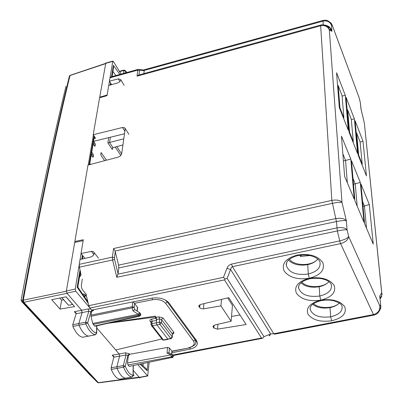 <?xml version="1.0" encoding="UTF-8"?>
<svg xmlns="http://www.w3.org/2000/svg" width="403" height="403" viewBox="0 0 403 403"><rect width="100%" height="100%" fill="white"/><g stroke="black" fill="none" stroke-linecap="round" stroke-linejoin="round"><path stroke-width="0.6" d="M380.034 297.862L381.591 295.797L381.858 293.782L364.443 123.923M239.992 315.02L231.518 316.42M300.89 282.846C305.318 286.699 311.413 287.994 319.186 286.745C323.538 285.813 326.768 284.105 328.878 281.621M312.647 304.3C316.975 307.665 322.758 308.779 329.997 307.63C334.112 306.789 337.22 305.247 339.326 303.001C334.178 308.723 318.758 309.066 313.594 303.6M288.462 260.096C292.971 264.489 299.399 266 307.741 264.635C312.33 263.607 315.68 261.728 317.786 258.988M380.069 299.066L381.606 296.472L381.837 293.908L381.641 292.86L379.697 296.069L380.014 298.497M361.078 109.273L360.383 102.815L360.937 108.795L364.362 123.157M358.322 155.477L366.438 175.92L363.007 141.267L355.093 120.739L358.322 155.477M360.302 182.413L351.461 160.691L354.897 200.734L363.99 222.265L360.302 182.413L355.239 183.833L357.194 206.175M350.806 159.079L354.222 199.137L344.6 176.358L341.472 136.149L350.806 159.079L345.557 160.419L342.852 153.886M369.314 204.548L373.238 244.158L364.629 223.776L360.927 183.939L369.314 204.548L364.423 206.039L362.559 201.53M339.296 107.541L336.581 72.721L345.331 95.415L348.298 130.219L339.296 107.541M357.602 153.654L354.388 118.91L346.071 97.34L349.058 132.139L357.602 153.654M360.327 102.74L359.113 97.581M360.383 102.815L360.423 103.092M225.065 279.002L224.466 279.899L261.502 338.026L262.721 338.243L263.955 336.656L270.65 333.996L273.763 333.734L232.45 266.675L231.473 264.096C229.196 264.816 227.695 266.252 226.965 268.393L223.479 277.345L225.065 279.002L227.116 278.418L263.955 336.656M173.214 355.522L262.721 338.243M224.466 279.899L89.914 308.068L91.642 310.109L151.75 298.17C159.351 297.162 165.094 298.749 168.973 302.935L196.513 340.555L197.43 342.792C197.445 345.85 194.961 347.96 189.989 349.124L171.93 352.761M221.554 299.399L220.925 305.897L203.273 308.869L201.314 308.698L199.873 307.882L198.805 306.124L200.578 304.451L228.763 297.661L246.132 324.521L217.63 329.145L217.822 324.304M220.925 305.897L231.115 321.226L214.779 325.009L213.026 326.616L213.227 327.125L213.892 328.077L217.63 329.145M196.805 340.993L195.823 341.996M89.914 308.068L88.811 305.665L86.62 296.684L86.126 295.439L83.794 293.938L85.411 295.867M227.675 297.923L232.455 305.303L231.115 321.226M378.049 311.932C380.21 310.27 381.097 308.104 380.714 305.434L380.573 304.819L379.873 306.043C380.402 310.718 378.457 313.736 374.034 315.096L373.455 314.577L273.763 333.734L274.594 334.183L373.823 315.136M269.95 335.462L269.058 335.8L270.65 333.996L230.607 269.476L231.292 267.471L232.45 266.675L340.606 243.608L339.729 240.903L231.473 264.096M363.007 206.351L364.423 206.039L366.518 228.254M353.481 184.236L355.239 183.833L352.978 178.363M343.401 160.933L345.557 160.419L347.351 182.866M360.982 108.901L361.169 109.661M320.869 25.001L320.853 24.996C324.37 24.316 327.019 25.535 328.818 28.643L329.322 29.983L341.996 202.467C340.555 202.029 337.331 202.326 332.324 203.354L115.102 251.039L113.57 248.525L112.397 257.139L79.245 264.353L79.411 267.164L81.074 275.098L79.456 277.178M324.944 25.162C328.556 25.656 330.883 27.696 331.921 31.283L329.956 28.084L326.692 26.165M323.246 24.785L323.005 21.127C326.969 20.412 329.76 21.702 331.377 25.006L332.354 25.732L331.226 23.238L328.561 21.283M143.876 73.608L144.249 70.414L323.005 21.127L323.191 20.387C326.626 19.712 329.226 20.906 330.974 23.958L331.462 25.253L331.921 31.283L329.322 29.983M360.368 102.79L359.174 97.778L332.279 25.324L330.072 22.618M359.159 97.788L358.861 96.901M360.413 102.956L360.504 103.873M380.82 306.567L380.019 298.563M379.571 309.292L379.953 308.829M379.893 306.179L379.893 306.179C380.009 310.481 377.863 313.277 373.455 314.577L340.606 243.608C345.537 242.193 348.212 239.8 348.635 236.44C347.698 238.183 344.731 239.669 339.729 240.903L337.356 230.949L116.815 277.284L118.049 273.677L118.789 267.94L118.578 265.114L115.102 251.039M117.943 274.146L336.863 227.927C341.945 227.136 345.351 227.791 347.074 229.896C345.648 229.594 342.409 229.947 337.356 230.949L336.434 221.529L118.789 267.94M379.873 306.043L348.635 236.44L347.074 229.896L346.389 220.884C345.099 220.315 341.779 220.527 336.434 221.529L331.84 200.387L320.662 25.772C324.722 25.041 327.584 26.366 329.236 29.741M113.57 248.525L331.84 200.387C336.878 199.566 340.263 200.261 341.996 202.467L346.389 220.884C344.817 218.622 341.336 217.837 335.946 218.542L118.578 265.114M363.007 141.267L360.101 141.967L356.635 133.045L356.202 132.673M345.331 95.415L342.092 96.04M354.388 118.91L351.325 119.575M82.665 294.165L83.794 293.938M86.403 296.014L84.026 296.15M61.805 297.661L68.596 305.343L72.686 304.406M124.512 133.771L93.577 141.332M75.447 242.263L74.832 241.488L83.3 239.725L81.033 253.492L91.949 251.311L93.315 251.593L94.08 252.53C94.297 254.615 93.113 256.137 90.529 257.099L80.041 259.522L79.245 264.353M110.634 76.983L109.974 77.814L109.415 81.199L111.586 84.665M138.788 75.008L137.02 76.162L137.841 70.107L109.974 77.814M74.832 241.488L87.99 165.079L118.573 157.009L120.532 155.81L121.63 154.097L125.167 129.111L124.572 127.696L122.472 127.504L93.214 134.728L99.576 97.783L107.032 95.652L108.704 85.496L117.646 82.917C119.711 82.106 120.709 80.993 120.643 79.577L118.281 78.842L119.923 81.517M109.415 81.199L118.281 78.842M227.116 278.418L230.607 269.476L226.965 268.393M66.006 296.825L72.666 304.527M61.891 297.641L68.596 305.343M81.033 253.492L84.937 258.394M144.249 70.414L143.725 69.905M93.214 134.728L95.571 138.199L94.04 138.607M361.985 164.706L362.226 164.107L360.101 141.962M358.307 155.321L358.705 155.22L356.635 133.045M358.705 155.22L362.226 164.107M343.618 118.432L343.87 117.797L342.051 95.561L338.218 85.703L337.548 85.124M339.492 108.039L339.966 107.944L343.87 117.797M339.966 107.944L338.218 85.703M347.119 109.505L347.658 109.974L351.305 119.343L353.285 141.549L353.038 142.163M349.124 132.3L349.577 132.194L347.658 109.974M349.577 132.194L353.285 141.549M309.942 255.547L300.396 256.439L301.555 255.059M319.247 278.327L312.199 278.387M300.356 255.18L300.396 256.439M328.888 281.632C323.725 288.059 306.9 288.316 301.852 282.075M317.801 259.003C312.637 266.207 294.306 266.343 289.45 259.24M106.498 160.208L101.113 152.646L100.77 154.193L101.113 155.583L104.664 160.686M93.128 143.942L94.514 145.977L94.962 146.208L95.098 145.926L95.315 144.667L94.972 143.267L93.627 141.322M91.254 154.943L92.655 156.974L93.108 157.205L93.249 156.908L93.466 155.623L93.123 154.208L91.718 152.208M90.534 164.409L89.809 163.396M82.842 256.384L83.255 256.278M60.042 309.091L74.6 306.623L66.117 296.799L51.69 299.676L60.042 309.091L61.609 300.119L59.805 298.059M61.609 300.119L63.629 299.756M112.573 147.946L112.331 149.548L112.276 148.737L112.981 147.669L122.94 144.924M108.689 137.635L107.873 142.889L123.802 138.823M125.268 72.938L125.303 70.963L123.686 70.505L123.923 70.072M90.761 309.066L88.358 308.94L88.806 311.262L82.096 312.582L78.852 323.423L79.018 325.261C81.885 331.8 85.129 335.447 88.741 336.203L88.962 336.152M88.358 308.94L81.638 310.265L82.096 312.582L76.122 313.751L76.056 312.894L74.374 311.695L81.638 310.27L66.893 293.097L75.749 291.213L89.557 307.56M82.842 337.225L82.65 337.261C79.023 336.52 75.774 332.908 72.908 326.42L72.762 324.727L76.122 313.751M91.274 309.675L91.864 310.305L90.922 311.605L88.806 311.262L85.622 322.173L85.774 323.861L72.908 326.42M133.166 365.541L133.05 375.344C130.209 374.85 127.61 371.823 125.262 366.251L127.942 355.285L129.368 353.809L125.55 352.806L125.978 355.013L119.59 356.161L119.152 353.96L96.811 327.941M119.973 379.137L119.857 379.158C116.694 378.679 113.832 375.43 111.263 369.405L111.117 367.793L113.928 356.892L113.802 356.307L112.215 355.179L119.152 353.96L99.606 331.195M125.807 378.221L125.66 378.251C122.517 377.767 119.661 374.488 117.092 368.418L116.925 366.659L119.59 356.161L113.883 357.159M129.368 353.809L129.751 354.267L128.32 355.728L127.942 355.285L125.978 355.013L123.368 365.586L111.117 367.793M96.866 325.795L96.665 333.276L95.36 334.787L96.493 333.004L96.665 333.387M132.129 376.976L133.05 375.344L133.191 375.656M91.864 310.305L92.902 310.582L91.355 312.113L90.977 316.305L92.725 323.478L138.254 314.29L132.96 310.879L132.224 307.872L134.164 307.282L132.124 306.718L90.907 315.161M92.725 323.478L94.534 326.022L95.123 326.188L139.524 316.184M92.902 310.582L93.572 310.451L92.811 310.476M91.355 312.113L90.922 311.605L87.658 322.889L85.622 322.173L72.762 324.727M129.751 354.267L167.507 347.431L169.396 347.93L169.003 352.927M195.918 339.739L195.803 341.714C196.664 343.809 194.412 345.88 189.042 347.925L171.9 351.144L169.396 347.93M137.589 307.429L133.222 301.852M110.704 322.677L155.241 316.138L156.173 317.363L156.681 319.443L156.374 322.788L156.883 324.873L167.87 339.119L171.033 338.671M130.169 366.166L129.207 366.367L127.993 364.952L127.509 362.972L128.32 355.728M119.857 379.158L131.972 377.017C128.884 376.523 126.068 373.249 123.525 367.198L125.262 366.251L123.368 365.586L123.525 367.198L111.263 369.405M195.777 342.56L195.803 341.699L194.992 339.714L195.057 338.57M188.604 347.769C193.576 346.449 195.228 344.268 193.576 341.215L165.688 303.373L167.2 301.812L165.039 299.822M195.949 339.784L195.893 340.117M135.156 309.821L134.738 309.64L132.96 310.879M172.378 334.203C173.804 333.755 174.252 333.074 173.718 332.153L162.968 317.927L159.059 316.844L159.528 318.934L156.681 319.443M172.378 334.152L172.267 333.734L173.718 332.153M155.241 316.138L155.15 317.09L156.087 318.315L156.591 320.4L152.107 321.236L151.876 323.659L159.422 322.219L159.905 324.314L152.384 325.745L163.442 339.951L170.756 338.465L172.197 336.883L161.386 322.702L161.482 319.529L159.528 318.934L159.422 322.219L161.386 322.702L159.905 324.314L170.756 338.465L171.25 338.626L172.318 337.291M155.15 317.09L108.014 323.282M161.91 338.948L115.732 349.975M66.893 293.097L66.369 290.951L74.721 242.415L83.149 240.662M96.69 325.836L96.493 333.004C93.224 332.258 90.282 328.888 87.658 322.889L85.774 323.861C88.615 330.384 91.808 334.027 95.36 334.787L82.65 337.261M168.988 352.922L168.484 352.69L167.054 353.114L170.907 354.882L171.849 354.232L172.257 354.413M126.839 72.5L124.643 70.142M100.03 97.652L99.722 97.173L107.133 95.053M172.887 355.129L173.235 355.567L171.874 357.501L172.323 357.657M172.333 354.469L172.756 354.957L171.391 356.892L171.874 357.501L129.207 366.367M140.335 313.499L140.682 313.932L139.211 315.952L139.765 316.128L140.859 314.874L140.143 313.252L138.667 315.262L139.211 315.952L94.534 326.022M139.725 312.768L140.143 313.252L139.549 312.647L138.254 314.29L138.667 315.262L93.169 324.43M139.665 312.723L134.829 309.61M119.832 74.439L113.399 65.357L113.485 68.001M74.943 242.364L75.049 241.755M88.242 165.008L93.4 135.005M99.813 97.712L99.868 97.4M133.191 375.531L134.033 375.415L133.202 374.452M139.957 364.131L147.166 370.715L146.279 368.77L144.526 367.163M87.799 301.525L86.887 300.321M88.247 303.358L77.18 287.233L77.86 287.001L80.419 271.279M21.127 300.154L21.47 301.293M139.7 377.505L98.831 382.81L97.586 382.462L98.594 382.835M149.181 362.216L147.689 375.999L137.735 364.594M147.256 375.863L139.257 377.374L133.252 370.382L139.841 378.054L139.901 377.47M121.086 74.092L113.404 61.478L112.845 61.105L110.079 77.421M108.75 85.486L109.445 81.25M105.798 63.07L99.722 97.173M66.369 290.951L75.225 289.062L75.749 291.213M75.225 289.062L79.179 265.043M80.091 259.512L81.074 253.542M97.597 382.472L22.971 302.089L22.598 300.638L21.173 299.933C37.076 214.87 52.017 143.664 65.991 86.318L65.951 86.499M69.714 75.608L69.407 76.107C54.853 135.569 39.247 210.411 22.598 300.638L23.283 300.164C39.887 209.938 55.453 135.091 69.976 75.633L70.248 75.306M69.729 75.598L105.485 63.679M86.731 294.956L82.489 289.848L81.562 287.666L81.346 285.178L82.313 279.057M261.502 338.026L172.796 355.013M190.075 347.673L189.989 349.124M199.027 306.693L199.107 305.242M199.732 307.706L199.898 304.683M203.596 308.824L203.863 303.661M213.227 327.125L213.283 325.815M213.892 328.077L214.008 325.276M298.517 286.679L298.542 288.009C301.091 294.734 308.174 297.404 319.786 296.024L320.818 300.134C331.765 297.258 336.223 292.382 334.188 285.515C329.609 279.042 321.327 276.624 309.343 278.266L310.008 278.745L314.103 278.206L318.244 278.236L322.158 278.805L325.584 279.843L328.027 281.052L330.133 282.715L331.221 284.276C332.425 289.843 328.611 293.762 319.786 296.024L319.186 286.745M310.098 308.119L310.134 309.328C312.602 315.604 319.448 318.098 330.656 316.803L331.659 320.798C342.349 318.088 346.756 313.494 344.872 307.01C340.515 300.9 332.495 298.613 320.823 300.144L321.428 300.578L325.538 300.069L329.684 300.119L333.563 300.709L339.185 302.91L340.988 304.356L341.935 305.696C343.059 310.965 339.301 314.667 330.656 316.803L329.997 307.63M297.898 255.588L301.953 255.028L306.079 255.018L310.008 255.562L313.504 256.585L316.133 257.839L318.607 259.759L319.866 261.582C321.156 267.471 317.287 271.617 308.27 274.02L307.741 264.635M297.898 255.593L297.162 255.059C309.479 253.301 318.048 255.855 322.863 262.721C325.06 270.01 320.551 275.189 309.338 278.256L308.27 274.02C296.225 275.496 288.891 272.624 286.261 265.396L286.251 263.94M326.682 26.155L326.385 25.364M223.479 277.345L88.811 305.665M115.283 251.578L114.457 257.734L112.397 257.139L112.603 259.975L116.815 277.284M114.457 257.734L114.583 259.436L112.603 259.975L79.411 267.164M331.659 320.798C320.405 322.269 312.511 320.063 307.993 314.179C305.696 307.756 309.972 303.081 320.823 300.144C309.272 301.711 301.127 299.384 296.376 293.157C293.908 286.357 298.23 281.395 309.343 278.266M309.338 278.256C297.485 279.944 289.067 277.486 284.075 270.892C281.41 263.678 285.777 258.399 297.162 255.059M320.853 24.996L320.662 25.772L137.02 76.162M79.703 277.118L80.56 271.859M114.583 259.436L118.049 273.677M91.421 251.381L93.849 254.484M144.249 70.711L139.906 70.208L139.433 69.477L138.153 69.371L137.841 70.107L139.549 70.706L138.975 74.953M139.906 70.208L139.549 70.706M122.472 127.504L124.87 131.232M115.253 147.045L120.855 155.472M107.873 142.889L112.331 149.548M116.83 146.611L121.671 153.921M110.392 137.221L109.571 142.556L112.981 147.669M123.625 73.391L123.686 70.505L119.585 71.633M74.374 311.695L76.132 313.715M125.55 352.806L119.152 353.96M112.215 355.179L113.893 357.108M132.663 301.963L132.224 307.872L90.977 316.305M93.682 309.705L93.572 310.451M165.688 303.373C162.716 300.18 158.329 298.966 152.53 299.736L134.622 303.283M159.059 316.844L156.173 317.363M127.993 364.952L171.391 356.892L170.907 354.882L127.509 362.972M167.507 347.431L167.054 353.114M152.027 298.114L152.53 299.736M193.576 341.215L194.992 339.714L167.2 301.812L167.25 301.197M171.91 351.154L171.683 354.156M137.458 306.92L137.015 311.015M134.612 303.268L134.164 307.282L134.738 309.64M172.383 333.971L172.318 337.14L172.267 333.734L161.482 319.529L162.968 317.927M156.087 318.315L151.614 319.156L152.107 321.236L151.221 321.957M151.614 319.156C150.022 319.564 149.523 320.274 150.118 321.287L151.261 321.74M151.155 322.627L150.118 321.287M151.876 323.659L150.989 324.4L151.17 325.171L152.384 325.745L151.876 323.659M168.127 339.326L163.91 340.112L162.238 339.371L151.513 325.609M115.868 75.537L112.931 71.422M171.482 357.587L172 357.627M110.18 85.073L110.523 82.973M111.545 76.731L113.399 65.357M89.098 164.787L94.035 135.937M143 365.768L143.231 363.456M147.166 370.715L147.951 362.473M77.18 287.233L80.041 269.728M81.769 259.124L82.408 255.22M84.635 297.036L84.796 295.993M101.546 152.878L100.962 153.019M93.249 156.908L92.715 157.059M92 156.026L93.466 155.623M93.123 154.208L91.3 154.656M95.098 145.926L94.584 146.072M93.894 145.065L95.315 144.667M94.972 143.267L93.169 143.72M139.111 377.203L98.377 382.679L23.807 302.275L21.54 301.368L89.123 374.09L97.586 382.462M105.536 63.387L112.719 61.387M67.079 293.308L23.807 302.275L23.283 300.164L22.971 302.089L23.293 300.175L66.339 291.213M381.742 293.183L364.352 123.046M381.802 293.439C381.127 293.444 383.505 292.664 380.069 299.051M381.777 293.475L381.641 292.86M198.805 306.124L198.825 305.791M213.026 326.616L213.036 326.304M298.603 286.261L298.542 287.984M310.169 307.746L310.134 309.303M286.352 263.461L286.261 265.37M360.992 108.931L364.307 122.88M331.543 30.326L328.999 29.046M331.155 24.356L332.112 24.87M359.149 97.677L332.319 25.51M380.684 305.157L379.822 296.563M298.542 288.009L298.875 285.47C300.24 282.533 303.867 280.307 309.746 278.8M310.129 309.328L310.365 307.141C311.61 304.295 315.217 302.119 321.186 300.623M286.261 265.396L286.724 262.439C288.226 259.431 291.853 257.169 297.615 255.653M380.744 305.409C380.447 305.993 381.419 303.983 380.276 309.227M379.495 310.532L378.069 311.912M380.714 305.434L380.573 304.819M379.792 296.442L380.004 298.411M138.189 75.17L320.723 25.041L322.843 24.8L324.914 25.213L327.045 26.437L328.818 28.648M331.593 30.432C330.43 29.157 331.87 28.532 326.712 26.114M143.931 69.855L323.055 20.422L325.13 20.18L327.155 20.583L329.236 21.782L330.974 23.958M332.279 25.324L332.354 25.732M98.478 258.162L94.07 252.51M120.633 79.557L124.2 85.381M144.123 70.026L138.153 69.371L110.316 77.074M125.126 128.436L128.879 134.29M133.307 365.516L133.191 375.566L132.169 376.961M188.851 347.965L172.036 351.356M172.036 351.345L171.819 354.217M151.221 321.962L150.999 324.264M172.348 357.647L173.29 356.821L173.235 355.567L171.844 354.232L168.484 352.69M137.604 307.288L137.186 311.126M119.379 71.291L123.817 70.097L125.132 70.515L126.99 72.459M162.656 339.855L163.683 340.152M171.522 357.577L171.985 357.617M110.734 84.912L110.941 83.638M112.089 76.58L113.57 67.467M89.597 164.656L94.403 136.481M140.979 363.919L146.279 368.77M87.849 301.726L77.789 287.052M82.419 258.973L82.922 255.865M65.956 86.444C51.982 143.785 37.046 214.975 21.147 300.003M21.127 300.094L21.122 300.437M139.705 377.505L147.488 376.034M105.531 63.427L70.122 75.346L69.407 76.091M105.672 63.105L112.85 61.105"/></g></svg>
